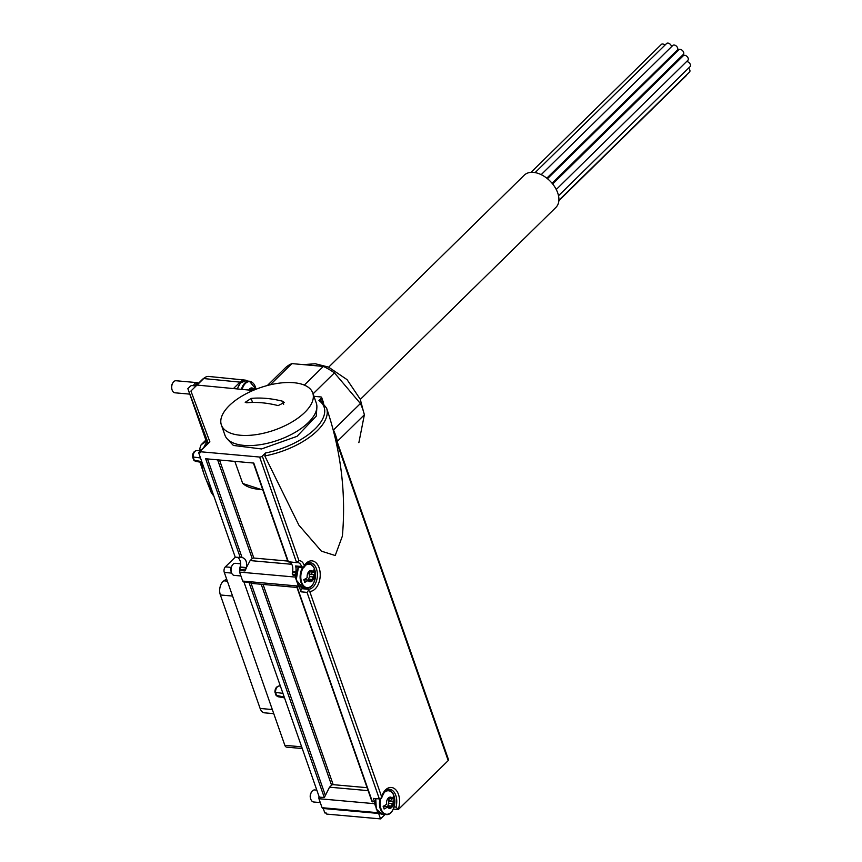 <?xml version="1.0" encoding="UTF-8"?>
<svg xmlns="http://www.w3.org/2000/svg" width="862" height="862" viewBox="0 0 862 862"><rect width="100%" height="100%" fill="white"/><g stroke="black" fill="none" stroke-linecap="round" stroke-linejoin="round"><path stroke-width="1.29" d="M200.501 457.959L193.142 457L192.916 456.149L193.142 457A5.431 3.373 -84.9 0 1 196.816 450.578L200.652 450.578M192.495 456.688L193.767 460.136L201.18 461.526M282.941 693.36L275.571 692.401L275.355 691.55L275.571 692.401A5.431 3.373 -84.9 0 1 279.256 685.98L280.355 685.98M276.088 695.311L283.62 696.927M249.409 389.441L250.368 389.527A1.972 1.228 95.1 0 0 250.303 390.184M249.614 388.881L249.743 388.751A5.635 3.502 -84.9 0 1 253.105 388.471L252.857 388.406M249.247 389.322L250.066 389.387L249.743 388.751M249.948 388.902L253.266 388.622A5.635 3.502 -84.9 0 1 253.827 389.268L253.094 389.538L253.266 388.622M250.551 389.312L253.094 389.538M248.762 390.033A5.635 3.502 -84.9 0 1 248.849 389.893A5.635 3.502 -84.9 0 1 249.571 388.924M253.827 389.268A19.32 8.922 -19.3 0 0 254.721 387.06A17.024 10.764 45.5 0 1 255.572 389.419M309.523 576.603L313.025 576.915L312.076 579.469L308.564 579.156L309.523 576.603L308.725 572.012L309.695 572.099A1.972 1.228 95.1 0 0 310.535 574.501A1.131 0.7 95.1 0 1 310.676 574.566L314.091 574.534A5.635 3.502 -84.9 0 1 314.167 575.676L313.369 574.803M304.254 580.869L305.32 579.814A1.131 0.7 95.1 0 1 305.353 579.587A1.972 1.228 95.1 0 0 305.417 578.801M313.025 576.915L314.167 575.676M305.32 579.814L308.014 580.061L308.844 581.203A5.635 3.502 -84.9 0 0 312.206 580.923L310.859 580.665L312.206 580.923L312.076 579.469M310.859 580.665L306.225 579.77M308.93 571.441L308.898 571.484A5.635 3.502 -84.9 0 0 308.165 572.454A5.635 3.502 -84.9 0 0 307.12 576.247L307.109 576.559A5.635 3.502 -84.9 0 0 307.174 577.702A19.32 8.922 -19.3 0 1 303.79 579.695A17.024 10.764 -134.5 0 1 304.728 582.389A19.32 8.922 160.7 0 0 308.122 580.406L308.014 580.061M308.898 571.484L308.057 572.659M308.574 571.883L309.383 571.959L309.07 571.312A5.635 3.502 -84.9 0 1 312.421 571.043L312.184 570.978M309.275 571.474L312.594 571.183A5.635 3.502 -84.9 0 1 313.154 571.84L312.421 572.109L312.594 571.183M309.878 571.872L312.421 572.109M314.156 575.988A5.635 3.502 -84.9 0 1 312.378 580.751M308.682 581.053A5.635 3.502 -84.9 0 1 308.122 580.406M313.154 571.84A19.32 8.922 -19.3 0 0 314.037 569.62A17.024 10.764 45.5 0 1 314.986 572.325A19.32 8.922 160.7 0 1 314.091 574.534M388.881 803.222L392.382 803.535L391.434 806.089L387.932 805.776L388.934 801.035L388.083 798.632L389.053 798.718A1.972 1.228 95.1 0 0 389.893 801.121A1.131 0.7 95.1 0 1 390.033 801.186L393.46 801.154A5.635 3.502 -84.9 0 1 393.525 802.296L392.727 801.423M383.612 807.489L384.678 806.433A1.131 0.7 95.1 0 1 384.711 806.207A1.972 1.228 95.1 0 0 384.775 805.42M392.382 803.535L393.525 802.296M384.678 806.433L387.372 806.681L388.212 807.823A5.635 3.502 -84.9 0 0 391.563 807.543L390.217 807.285L391.563 807.543L391.434 806.089M390.217 807.285L385.594 806.39M388.299 798.061L388.256 798.104A5.635 3.502 -84.9 0 0 387.534 799.074A5.635 3.502 -84.9 0 0 386.478 802.867L386.467 803.179A5.635 3.502 -84.9 0 0 386.542 804.321A19.32 8.922 -19.3 0 1 383.148 806.315A17.024 10.764 -134.5 0 1 384.096 809.009A19.32 8.922 160.7 0 0 387.48 807.026L387.372 806.681M388.256 798.104L387.415 799.279M387.932 798.503L388.751 798.578L388.428 797.932A5.635 3.502 -84.9 0 1 391.79 797.662L391.542 797.598M388.633 798.093L391.951 797.803A5.635 3.502 -84.9 0 1 392.512 798.46L391.779 798.729L391.951 797.803M389.236 798.492L391.779 798.729M393.514 802.608A5.635 3.502 -84.9 0 1 391.736 807.371M388.04 807.672A5.635 3.502 -84.9 0 1 387.48 807.026M392.512 798.46A19.32 8.922 -19.3 0 0 393.406 796.24A17.024 10.764 45.5 0 1 394.343 798.945A19.32 8.922 160.7 0 1 393.46 801.154M204.251 378.041A12.1 7.521 95.1 0 0 202.451 379.377L195.771 385.928L192.032 385.573A1.207 0.56 -19.3 0 0 190.405 386.144L187.851 388.643L208.205 443.165L198.616 452.572L235.24 557.164L242.341 557.606C245.799 558.651 247.157 561.97 246.413 567.562L250.152 560.569L252.221 558.598L217.633 459.834M187.851 388.643L205.867 440.105M205.975 439.997L193.81 405.259L208.022 443.337M248.946 582.335L243.903 581.882L319.263 797.102L324.317 797.555L248.946 582.335L252.609 583.488L296.97 587.453M296.754 586.828L371.813 801.154L374.658 802.048A12.51 7.78 95.1 0 0 374.636 803.696L375.444 806.002M379.355 798.934L307.023 592.366L308.51 590.373L309.706 591.407L381.575 796.639L381.467 798.406A2.015 0.927 160.7 0 1 379.355 798.934L373.375 798.406L374.658 802.048M372.438 801.854L297.239 587.205L297.067 586.634L299.286 586.839L301.043 591.828A2.015 1.25 95.1 0 1 301.107 589.77A2.015 1.25 95.1 0 1 302.282 588.724A13.318 8.275 95.1 0 0 305.45 587.809M292.218 573.887L293.08 575.234L295.3 575.428A12.51 7.78 95.1 0 0 295.278 577.077L296.075 579.383M293.08 575.234L292.746 574.297L294.966 574.491L295.3 575.428M292.272 573.025L292.746 574.297L292.53 572.077L295.709 572.357A8.07 5.021 95.1 0 1 294.966 574.491M324.317 797.555L329.51 787.189L331.579 785.217A1.207 0.56 -19.3 0 1 333.185 784.657L367.093 787.685M309.706 591.407A15.333 9.536 95.1 0 0 319.759 570.138A15.333 9.536 95.1 0 0 304.264 565.623L303.747 567.605L303.532 566.873L303.747 567.605L301.549 566.506L295.569 565.968A8.07 5.021 95.1 0 1 295.795 571.98L292.617 571.689C293.263 566.959 292.272 563.737 289.61 562.024M246.413 567.562L240.401 567.024A8.07 5.021 95.1 0 0 237.406 557.358M288.317 561.722L296.614 562.649L298.942 560.666L262.317 456.095L265.464 453.003L264.806 455.933L298.898 525.184L321.397 551.152L335.221 555.527L342.386 536.089C346.168 492.989 340.899 450.33 326.601 408.125A56.472 26.075 160.7 0 1 264.806 455.933M393.277 809.073L398.341 809.526L395.981 807.134L394.096 806.961M381.155 797.178L381.467 798.406M380.562 818.9L326.741 814.094L326.386 813.082L324.812 812.941L323.261 808.502L378.655 813.459L380.562 818.9L385.088 814.45M398.341 809.526L448.208 760.586A2.015 0.927 -19.3 0 0 448.542 759.778L333.777 432.077M320.772 400.992L318.929 400.518L321.3 398.19A2.015 0.927 -19.3 0 0 321.634 397.382A2.015 0.927 -19.3 0 0 320.858 396.962L313.919 396.294M253.062 390.454L196.978 385.066L190.911 391.025L209.865 441.85M190.911 391.025L209.886 441.84L199.833 451.699L259.634 457.043A2.015 0.927 -19.3 0 0 262.317 456.095M199.833 451.699L200.189 452.712L198.616 452.572M240.293 557.617L205.673 458.767L253.794 463.066L288.414 561.916M301.549 566.506A8.07 5.021 95.1 0 0 297.713 562.552L296.614 562.649L259.634 457.043M252.221 558.598A1.207 0.56 -19.3 0 1 253.827 558.037L287.736 561.065M262.867 490.069L242.696 483.474L234.841 461.375M197.053 385.077L203.691 378.558A13.253 8.232 95.1 0 1 208.809 376.457L244.97 380.088A12.844 7.984 95.1 0 0 240.002 382.125L203.691 378.558M235.24 557.164L225.348 566.873A4.03 2.511 95.1 0 0 224.303 572.433L284.848 745.318A4.03 2.511 95.1 0 0 286.723 747.149L302.26 748.539M233.44 388.568L240.002 382.125M247.502 381.058A12.844 7.984 95.1 0 0 244.97 380.088M297.724 584.07L298.424 586.063A12.51 7.78 95.1 0 0 299.286 586.839M295.569 565.968A2.015 1.25 95.1 0 0 296.528 566.959L303.769 567.605M308.51 590.373L308.262 589.263A13.318 8.275 95.1 0 0 317.335 576.419A13.318 8.275 95.1 0 0 310.255 562.714C307.993 563.597 309.146 560.709 303.79 567.595M377.082 810.689L377.782 812.683A12.51 7.78 95.1 0 0 378.655 813.459M239.647 569.739A12.51 7.78 95.1 0 0 239.571 572.099L242.718 581.085A12.51 7.78 95.1 0 0 243.989 582.13M240.649 565.063A12.51 7.78 95.1 0 0 239.69 569.286M239.571 569.545L239.905 570.482L244.959 570.935L244.625 569.997L246.036 568.898L246.327 567.939L240.315 567.411A8.07 5.021 95.1 0 1 239.571 569.545L244.625 569.997M244.959 570.935L246.327 567.939M239.571 572.099L295.278 577.077M242.718 581.085L298.424 586.063M319.005 796.359A12.51 7.78 95.1 0 0 318.929 798.718L322.076 807.705A12.51 7.78 95.1 0 0 323.347 808.75M318.929 798.718L374.636 803.696M322.076 807.705L377.782 812.683M198.206 383.547L198.12 383.536A5.247 3.265 95.1 0 0 196.105 384.366A5.247 3.265 95.1 0 0 195.081 385.864M198.508 383.234A6.056 3.76 95.1 0 0 197.096 382.631A6.056 3.76 95.1 0 0 194.78 383.59A6.056 3.76 95.1 0 0 193.433 385.702M197.096 382.631L176.031 380.745A6.056 3.76 95.1 0 0 173.715 381.715A6.056 3.76 95.1 0 0 172.842 382.847A6.056 3.76 95.1 0 0 172.184 390.174A6.056 3.76 95.1 0 0 174.954 392.803L189.769 394.128M172.842 382.847L172.422 383.568A4.816 2.995 95.1 0 0 171.904 389.398L172.184 390.174M316.817 790.12L314.716 789.937A6.056 3.76 95.1 0 0 312.4 790.896A6.056 3.76 95.1 0 0 311.527 792.027L311.107 792.749A4.816 2.995 95.1 0 0 310.579 798.578L310.87 799.365A6.056 3.76 95.1 0 0 313.639 801.994L320.276 802.587M311.527 792.027A6.056 3.76 95.1 0 0 310.87 799.365M240.66 563.791L235.358 563.317A6.056 3.76 95.1 0 0 233.042 564.276A6.056 3.76 95.1 0 0 232.169 565.407L231.749 566.129A4.816 2.995 95.1 0 0 231.221 571.959L231.512 572.745A6.056 3.76 95.1 0 0 234.281 575.374L240.918 575.967M232.169 565.407A6.056 3.76 95.1 0 0 231.512 572.745M226.609 579.027L223.861 580.826A9.687 6.023 95.1 0 0 220.37 594.974L260.119 708.445A9.687 6.023 95.1 0 0 264.602 712.842L273.76 713.661M390.033 801.186L392.393 798.503M392.49 798.783L394.343 798.945M310.676 574.566L313.025 571.883M313.121 572.163L314.986 572.325M252.943 390.443L253.708 389.312M253.805 389.592L254.893 389.689M251.111 398.416L245.217 402.338L246.661 402.791A121.165 76.653 45.5 0 1 278.135 405.603L284.309 402.489L282.585 401.229A121.165 76.653 -134.5 0 0 251.111 398.416L252.534 402.446M293.823 382.717A48.412 22.358 160.7 0 1 312.755 392.975A48.412 22.358 160.7 0 1 298.855 417.434A48.412 22.358 160.7 0 1 252.21 435.116A48.412 22.358 160.7 0 1 221.372 424.977A48.412 22.358 160.7 0 1 242.578 395.712A48.412 22.358 160.7 0 1 293.823 382.717M312.755 392.975L316.3 403.114A48.412 22.358 160.7 0 1 278.006 440.213A48.412 22.358 160.7 0 1 224.917 435.116L221.372 424.977M313.057 393.848L334.434 372.869A52.442 33.176 -134.5 0 0 323.358 366.415L304.318 385.098M267.339 385.529L285.074 368.117A52.442 33.176 -134.5 0 1 291.884 363.602L270.312 384.786M334.434 372.869L360.413 403.524A52.442 33.176 -134.5 0 1 364.367 414.805L337.387 441.29A52.442 33.176 -134.5 0 0 333.432 430.009L333.152 429.675M360.413 403.524L333.432 430.009M291.884 363.602L323.358 366.415M364.367 414.805L358.872 442.648M337.247 441.98L337.387 441.29M360.316 399.408L555.904 207.419A22.595 14.298 -134.5 0 0 554.729 186.849A22.595 14.298 -134.5 0 0 533.459 172.378A22.595 14.298 -134.5 0 0 524.258 175.169L328.67 367.158M681.745 55.933A3.232 2.047 45.5 0 1 682.338 56.687M676.077 51.289A3.232 2.047 45.5 0 1 676.519 52.032M535.097 172.605L666.617 43.499A3.232 2.047 45.5 0 1 667.931 43.1A3.232 2.047 45.5 0 1 671.552 46.688M531.024 172.346L661.38 44.393A3.232 2.047 45.5 0 1 662.695 43.994A3.232 2.047 45.5 0 1 664.958 45.126M686.712 74.832A3.232 2.047 45.5 0 1 686.324 75.587L558.856 200.706M688.533 68.13A3.232 2.047 45.5 0 1 689.535 72.052L558.878 200.307M686.561 61.59A3.232 2.047 45.5 0 1 686.895 61.59A3.232 2.047 45.5 0 1 689.934 63.659A3.232 2.047 45.5 0 1 690.096 66.6L558.511 195.76M552.671 183.972L683.372 55.674A3.232 2.047 45.5 0 1 684.687 55.276A3.232 2.047 45.5 0 1 687.725 57.345A3.232 2.047 45.5 0 1 687.887 60.286L556.259 189.5M547.467 178.703L678.825 49.759A3.232 2.047 45.5 0 1 680.14 49.36A3.232 2.047 45.5 0 1 683.178 51.429A3.232 2.047 45.5 0 1 683.351 54.371L552.057 183.24M541.185 174.652L672.845 45.417A3.232 2.047 45.5 0 1 674.159 45.018A3.232 2.047 45.5 0 1 677.198 47.087A3.232 2.047 45.5 0 1 677.37 50.018L546.81 178.175M206.568 439.426L201.137 444.749A58.497 37.012 -134.5 0 0 199.704 449.102L200.911 450.514M201.622 462.42A54.468 34.458 -134.5 0 0 204.413 475.274L211.265 492.568A58.497 37.012 -134.5 0 0 213.862 496.113M201.137 444.749L206.751 441.128M211.729 490.036A54.468 34.458 -134.5 0 1 204.413 475.274L200.329 463.185M202.085 462.506L195.846 461.375A5.431 3.373 -84.9 0 1 194.338 460.437L193.142 457M284.525 697.897L278.286 696.776A5.431 3.373 -84.9 0 1 276.777 695.839L275.571 692.401M252.48 382.631A12.1 7.521 95.1 0 0 249.43 381.23L255.971 389.258A11.788 7.327 95.1 0 0 245.401 383.471A11.788 7.327 95.1 0 0 242.147 389.398M309.566 574.415L310.535 574.501M308.434 580.762L309.059 580.816M303.435 567.584A11.788 7.327 95.1 0 0 302.346 583.886A11.788 7.327 95.1 0 0 312.313 585.018A11.788 7.327 95.1 0 0 314.533 569.082A11.788 7.327 95.1 0 0 304.857 565.903M388.934 801.035L389.893 801.121M387.803 807.382L388.417 807.435M380.788 798.718A11.788 7.327 95.1 0 0 381.715 810.506A11.788 7.327 95.1 0 0 391.671 811.638A11.788 7.327 95.1 0 0 393.891 795.701A11.788 7.327 95.1 0 0 384.215 792.523M307.023 592.366L301.043 591.828M333.185 784.657L263.061 584.425M331.579 785.217L261.208 584.264M242.082 557.585L207.526 458.929M395.981 807.134A13.318 8.275 95.1 0 0 389.613 789.333C386.521 789.042 383.87 791.919 381.661 797.964M398.266 809.321A15.333 9.536 95.1 0 0 394.731 788.827A15.333 9.536 95.1 0 0 381.575 796.639M321.3 398.19L322.711 402.22M335.232 437.982L448.208 760.586M304.264 565.623A10.085 6.271 95.1 0 0 298.942 560.666M325.459 795.691L251.004 583.078M253.827 558.037L219.498 460.006M318.929 400.518A54.457 25.149 160.7 0 1 315.169 428.813A54.457 25.149 160.7 0 1 265.464 453.003M242.437 483.076A48.811 22.541 -19.3 0 0 262.684 489.53M231.188 567.39L225.348 566.873M308.262 589.263L302.282 588.724M250.152 560.569L291.787 564.298M329.51 787.189L368.128 790.637M301.657 746.826L284.848 745.318M231.652 573.09L224.303 572.433M237.201 388.924L240.52 382.9L245.476 380.885A12.1 7.521 95.1 0 0 240.843 382.803A12.1 7.521 95.1 0 0 237.492 388.956M245.476 380.885L249.43 381.23A12.1 7.521 95.1 0 0 244.808 383.159A12.1 7.521 95.1 0 0 241.435 389.333M376.047 798.643A12.1 7.521 95.1 0 0 382.006 814.181L376.295 809.084L375.746 798.611M380.023 798.912A12.1 7.521 95.1 0 0 385.96 814.525A12.1 7.521 95.1 0 0 389.204 813.696M391.165 791.812A12.1 7.521 95.1 0 0 388.115 790.422A12.1 7.521 95.1 0 0 385.82 790.766M298.726 567.153A12.1 7.521 95.1 0 0 296.463 579.932A12.1 7.521 95.1 0 0 302.637 587.561L296.194 579.986L298.467 567.131M302.681 567.508A12.1 7.521 95.1 0 0 300.418 580.288A12.1 7.521 95.1 0 0 306.603 587.906A12.1 7.521 95.1 0 0 309.846 587.076M311.796 565.192A12.1 7.521 95.1 0 0 308.747 563.802A12.1 7.521 95.1 0 0 306.463 564.147M223.861 580.826L227.352 581.139M220.37 594.974L232.578 596.062M260.119 708.445L272.317 709.545M282.585 401.229L283.663 404.3M207.397 441.656A54.468 34.458 -134.5 0 0 203.82 447.464M192.485 456.623C192.56 453.046 194.004 451.031 196.816 450.578M274.913 692.024C275 688.447 276.443 686.432 279.256 685.98M287.994 561.808L253.396 463.034M321.634 397.382L323.659 403.19M320.265 400.28L326.601 408.125M382.006 814.181L385.96 814.525C395.938 816.314 398.244 790.432 388.115 790.422L386.478 790.271M302.637 587.561L306.603 587.906C316.57 589.694 318.886 563.813 308.747 563.802L307.12 563.651M278.286 696.776L276.196 695.548M195.846 461.375L193.756 460.146M274.924 692.089L276.055 695.322M227.288 438.973L233.365 445.449L261.52 448.951L297.013 436.344L316.279 416.098L316.86 407.597M303.359 364.637L315.309 363.753L328.476 367.083L347.074 379.646L360.251 399.225L363.29 410.883M363.225 420.581L362.493 424.309"/></g></svg>
